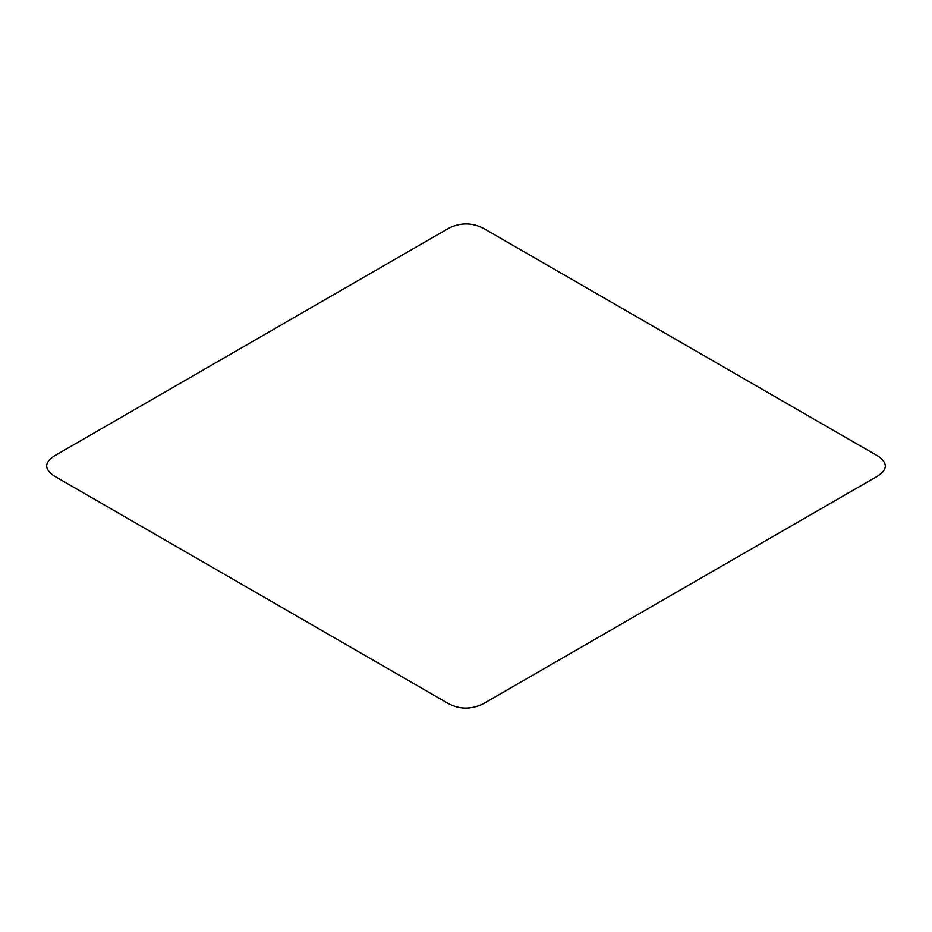 <?xml version="1.0" encoding="UTF-8"?>
<svg xmlns="http://www.w3.org/2000/svg" width="932" height="932" viewBox="0 0 932 932"><rect width="100%" height="100%" fill="white"/><g stroke="black" fill="none" stroke-linecap="round" stroke-linejoin="round"><path stroke-width="1.4" d="M449.352 227.886L54.79 455.666C44.421 462.132 44.002 468.784 53.555 475.623L448.094 703.415C459.301 709.403 470.811 709.636 482.66 704.126L877.21 476.334C887.579 469.868 887.998 463.216 878.445 456.377L483.906 228.585C472.699 222.597 461.177 222.364 449.352 227.886"/></g></svg>
